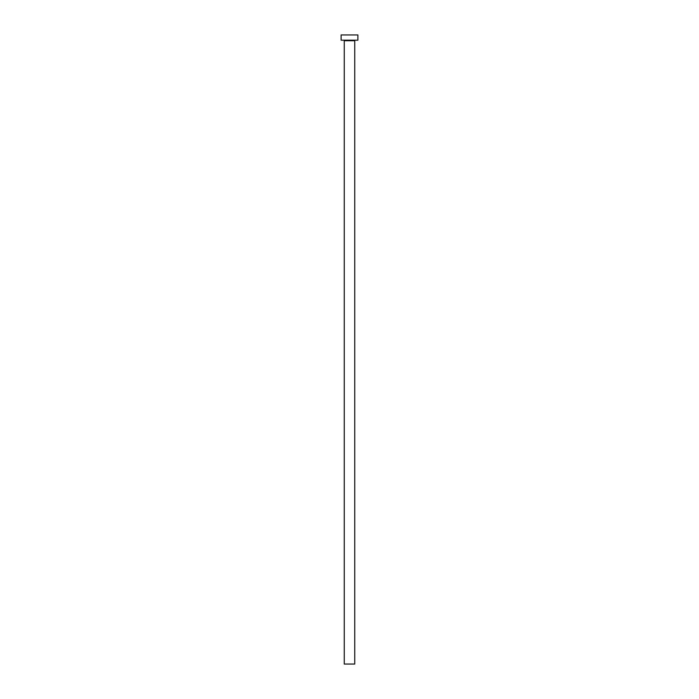 <?xml version="1.0" encoding="UTF-8"?>
<svg xmlns="http://www.w3.org/2000/svg" width="699" height="699" viewBox="0 0 699 699"><rect width="100%" height="100%" fill="white"/><g stroke="black" fill="none" stroke-linecap="round" stroke-linejoin="round"><path stroke-width="1.05" d="M354.743 40.717L344.257 40.717L344.257 664.05L354.743 664.05L354.743 40.717A0.524 0.524 0 0 1 355.267 40.193M344.257 40.717A0.524 0.524 0 0 0 343.733 40.193M357.888 40.193L341.112 40.193L341.112 34.95L357.888 34.95L357.888 40.193"/></g></svg>
